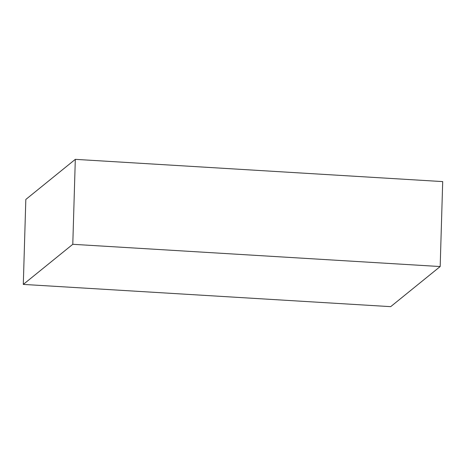 <?xml version="1.0" encoding="UTF-8"?>
<svg xmlns="http://www.w3.org/2000/svg" width="466" height="466" viewBox="0 0 466 466"><rect width="100%" height="100%" fill="white"/><g stroke="black" fill="none" stroke-linecap="round" stroke-linejoin="round"><path stroke-width="0.7" d="M72.789 244.3L75.311 159.349L25.822 199.454L23.3 284.406L390.689 306.651L440.178 266.546L72.789 244.3L23.3 284.406M75.311 159.349L442.7 181.594L440.178 266.546"/></g></svg>
